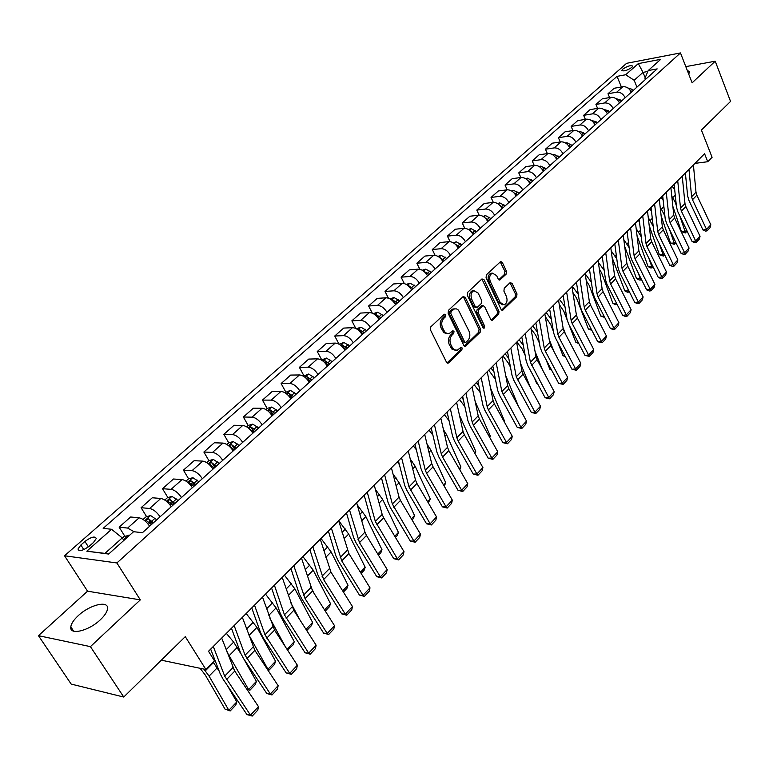 <?xml version="1.0" encoding="UTF-8"?>
<svg xmlns="http://www.w3.org/2000/svg" width="769" height="769" viewBox="0 0 769 769"><rect width="100%" height="100%" fill="white"/><g stroke="black" fill="none" stroke-linecap="round" stroke-linejoin="round"><path stroke-width="1.15" d="M445.799 314.646L444.299 314.204L430.803 326.844L430.429 329.863L446.529 362.266L448.663 362.833L461.861 350.02L462.111 347.934L461.006 347.309L457.305 350.183L454.45 349.866L452.71 348.232L450.855 344.647C449.384 340.936 449.778 337.754 452.028 335.092L453.739 333.458L453.998 331.372L452.864 330.737L449.192 333.563L447.097 333.583L444.818 331.997L442.617 327.94C441.137 324.201 441.531 321.009 443.809 318.356L445.539 316.741L445.799 314.646M447.471 333.679L443.915 332.717L441.079 328.007C439.599 324.278 439.993 321.086 442.271 318.443L444.001 316.818L444.059 314.425M447.049 362.93L460.314 350.058L460.429 347.742M455.575 350.289L452.095 349.337L449.307 344.695C447.846 340.994 448.231 337.812 450.49 335.159L452.201 333.525L452.287 331.17M78.236 615.671C73.747 619.852 71.267 623.572 70.806 626.85C69.2 635.607 88.685 631.041 100.316 619.795C104.709 615.642 107.112 611.98 107.525 608.808C108.948 600.08 89.829 604.645 78.236 615.671M622.746 69.133L621.852 70.392C623.659 71.555 627.004 70.556 631.868 67.403L632.752 66.153C630.926 65 627.591 65.99 622.746 69.133M506.127 274.168L506.463 271.313L502.32 262.412L500.744 261.479L486.421 274.754L486.075 277.657L501.071 309.378L502.599 310.272L516.672 296.776L516.999 293.931L512.058 283.319L510.087 282.675L504.253 288.26L503.906 291.134L506.396 296.421C507.694 300.419 506.982 303.226 504.262 304.841L500.167 302.419L490.314 281.55C488.997 277.551 489.69 274.744 492.4 273.12L496.62 275.6L498.254 279.089L499.812 280.012L506.127 274.168L504.589 274.283L504.925 271.438L500.235 261.825M90.425 646.633L140.323 599.878L87.56 591.188L38.45 635.675L90.425 646.633L123.751 697.041L185.281 636.645L205.919 669.52L214.493 660.84L208.524 651.266L704.577 153.733L707.73 161.721L712.094 157.309L701.395 130.048L730.55 101.431L715.218 61.203L685.804 66.624M140.323 599.878L116.888 562.966L680.469 52.936L692.119 82.841L715.218 61.203M465.187 297.247L463.101 296.603L448.471 310.301L448.106 313.281L463.851 345.473L465.437 346.367L480.25 332.15L480.596 329.228L465.187 297.247L463.649 297.343L463.082 296.623M467.687 292.297L481.952 278.945L483.989 279.608L499.033 311.358L498.687 314.242L492.275 320.308L490.728 319.404L484.595 306.562L483.028 305.649L478.539 309.772L478.183 312.695L484.624 326.104L484.037 328.353L482.951 327.719L467.331 295.238L467.687 292.297M123.751 697.041L71.181 684.083L38.45 635.675M89.406 546.086L93.462 542.501L96.279 538.54C95.077 535.878 91.29 536.849 84.907 541.453L80.86 545L77.996 549.028C79.188 551.709 82.994 550.729 89.406 546.086M116.888 562.966L64.529 555.766L626.62 63.308L680.469 52.936M86.81 551.19L111.592 529.283L122.261 537.906L104.949 553.382L86.81 551.19L108.64 554.055L133.585 531.706L142.448 532.677L657.178 68.893L648.19 70.565L644.97 78.313L645.431 79.476M621.381 86.964L617.036 76.362L103.171 528.351L111.592 529.283M617.036 76.362L625.706 74.747L638.308 63.606L660.734 59.319L648.19 70.565M87.56 591.188L64.529 555.766M694.965 163.374L707.73 161.721M161.317 660.167L205.919 669.52M104.949 553.382L108.833 553.891M122.261 537.906L123.847 540.434M645.191 77.775L643.019 72.373L634.175 80.284L636.943 87.118M647.806 71.488L643.019 72.373L638.308 63.606M124.828 536.224L119.147 527.159L127.616 528.072L134.152 531.764M149.628 526.207C146.312 521.42 142.813 518.623 139.112 517.825L130.624 516.989L119.147 527.159M151.474 524.554L149.542 521.42M146.6 516.653L141.092 507.703L149.599 508.472C153.31 509.251 156.799 512.019 160.077 516.797M171.256 506.713C168.017 501.965 164.537 499.216 160.827 498.466L152.291 497.774L141.092 507.703M172.083 504.512L170.67 502.176M167.873 497.553L162.509 488.709L171.074 489.344C174.784 490.055 178.245 492.785 181.465 497.524M192.385 487.69C189.203 482.961 185.752 480.26 182.032 479.577L173.458 479.01L162.509 488.709M192.096 484.691L191.346 483.441M188.636 478.895L183.435 470.157L192.039 470.657C195.759 471.32 199.19 474.002 202.343 478.712M213.013 469.1C209.889 464.409 206.467 461.756 202.737 461.121L194.124 460.689L183.435 470.157M208.937 460.669L203.881 452.037L212.513 452.412C216.243 453.018 219.655 455.661 222.741 460.333M233.161 450.942C230.104 446.289 226.701 443.675 222.972 443.088L214.32 442.781L203.881 452.037M239.236 445.472L233.209 441.55L228.758 442.867L223.856 434.331L232.517 434.581C236.256 435.139 239.64 437.734 242.668 442.377M252.857 433.197C249.848 428.583 246.474 426.007 242.735 425.468L234.055 425.276L223.856 434.331M248.185 425.497L243.379 417.019L252.069 417.154C255.808 417.663 259.172 420.22 262.142 424.824M272.101 415.856C269.15 411.271 265.805 408.733 262.066 408.252L253.357 408.176L243.379 417.019M267.17 408.522L262.46 400.101L271.178 400.12C274.927 400.582 278.263 403.1 281.185 407.676M290.913 398.909C288.019 394.353 284.703 391.854 280.954 391.421L272.226 391.44L262.46 400.101M285.741 391.921L281.127 383.548L289.875 383.471C293.623 383.885 296.93 386.365 299.795 390.902M309.311 382.328C306.475 377.81 303.178 375.349 299.429 374.955L290.672 375.08L281.127 383.548M303.909 375.676L299.391 367.361L308.148 367.178C311.897 367.553 315.184 369.995 318.001 374.503M327.306 366.111C324.518 361.622 321.25 359.2 317.501 358.844L308.734 359.075L299.391 367.361M321.682 359.786L317.261 351.52L326.027 351.241C329.786 351.577 333.044 353.98 335.813 358.45M344.916 350.251C342.176 345.79 338.927 343.407 335.178 343.089L326.402 343.416L317.261 351.52M349.674 345.963L343.849 342.455L339.081 344.224L334.746 336.015L343.532 335.649C347.28 335.938 350.52 338.312 353.231 342.753M362.151 334.726C359.45 330.295 356.23 327.94 352.481 327.671L343.685 328.084L334.746 336.015M355.826 328.478L351.856 320.836L360.661 320.385C364.41 320.644 367.62 322.97 370.293 327.383M379.011 319.529C376.368 315.127 373.167 312.81 369.418 312.579L360.623 313.07L351.856 320.836M372.283 313.137L368.62 305.985L377.425 305.447C381.174 305.658 384.356 307.965 386.98 312.349M395.526 304.649C392.921 300.275 389.748 297.997 386 297.795L377.195 298.382L368.62 305.985M388.432 298.17L385.029 291.432L393.843 290.817C397.583 290.999 400.745 293.268 403.331 297.613M411.694 290.076C409.137 285.741 405.984 283.492 402.245 283.328L393.43 283.982L385.029 291.432M404.283 283.559L401.101 277.176L409.915 276.484C413.664 276.629 416.808 278.868 419.345 283.194M427.545 275.802L427.526 275.792C425.017 271.495 421.893 269.275 418.153 269.15L409.339 269.881L401.101 277.176M419.836 269.275L416.856 263.219L425.67 262.44C429.41 262.565 432.524 264.767 435.023 269.063M443.05 261.825C440.579 257.548 437.474 255.356 433.735 255.26L424.921 256.067L416.856 263.219M435.091 255.308L432.293 249.531L441.108 248.695C444.838 248.781 447.933 250.954 450.394 255.212M458.257 248.127C455.825 243.879 452.739 241.716 449.009 241.649L440.195 242.523L432.293 249.531M450.067 241.649L447.414 236.121L456.228 235.208C459.958 235.266 463.034 237.41 465.447 241.649M473.166 234.699C470.763 230.479 467.706 228.345 463.976 228.306L455.161 229.249L447.414 236.121M464.755 228.287L462.246 222.972L471.061 222.001C474.781 222.03 477.828 224.144 480.212 228.345M487.767 221.53C485.412 217.348 482.374 215.243 478.654 215.233L469.84 216.233L462.246 222.972M479.174 215.195L476.79 210.081L485.595 209.043C489.315 209.043 492.343 211.129 494.678 215.31M502.09 208.63C499.773 204.467 496.755 202.391 493.035 202.41L484.239 203.477L476.79 210.081M493.323 202.382L491.045 197.441L499.85 196.345C503.56 196.316 506.569 198.373 508.867 202.526M516.143 195.97C513.855 191.837 510.856 189.789 507.146 189.828L498.35 190.962L491.045 197.441M507.213 189.828L505.031 185.031L513.827 183.878C517.527 183.829 520.517 185.867 522.785 189.981M529.918 183.56C527.669 179.456 524.689 177.428 520.988 177.495L512.202 178.677L505.031 185.031M520.844 177.514L518.758 172.871L527.544 171.66C531.235 171.583 534.205 173.592 536.435 177.687M543.433 171.381C541.222 167.306 538.262 165.306 534.57 165.393L525.794 166.633L518.758 172.871M534.224 165.441L532.225 160.932L540.991 159.664C544.683 159.567 547.634 161.548 549.835 165.614M556.698 159.433C554.516 155.376 551.575 153.406 547.893 153.521L539.127 154.809L532.225 160.932M547.365 153.598L545.442 149.215L554.199 147.898C557.881 147.773 560.803 149.734 562.975 153.771M569.714 147.706C567.56 143.678 564.648 141.736 560.966 141.871L552.219 143.207L545.442 149.215M560.265 141.977L558.409 137.709L567.157 136.353C570.838 136.209 573.741 138.141 575.875 142.15M582.489 136.19C580.374 132.191 577.471 130.269 573.809 130.432L565.061 131.816L558.409 137.709M572.924 130.567L571.146 126.414L579.884 125.011C583.546 124.847 586.43 126.75 588.535 130.74M595.033 124.886C592.947 120.916 590.073 119.022 586.411 119.195L577.682 120.627L571.146 126.414M585.363 119.368L583.652 115.331L592.38 113.879C596.033 113.697 598.897 115.581 600.974 119.541M607.347 113.793C605.29 109.852 602.435 107.977 598.782 108.169L590.073 109.64L583.652 115.331M597.59 108.371L595.937 104.44L604.645 102.95C608.289 102.738 611.134 104.603 613.181 108.535M619.439 102.892C617.411 98.98 614.575 97.125 610.932 97.336L602.242 98.855L595.937 104.44M609.586 97.576L608 93.741L616.69 92.213C620.323 91.982 623.15 93.828 625.168 97.73M631.32 92.193C629.321 88.3 626.504 86.464 622.871 86.705L614.191 88.262L608 93.741M634.175 80.284L625.706 74.747M688.678 73.997L689.726 71.95L687.226 70.287M464.361 346.137L478.703 332.218L479.058 329.295L463.649 297.343M451.076 311.532L450.826 313.617L464.62 341.859L465.726 342.484L467.85 340.552C470.051 337.918 470.436 334.775 468.994 331.112L458.459 310.118L456.517 308.888L454.421 308.907L451.076 311.532L449.538 311.618L449.279 313.694L450.826 313.617M465.322 342.493L463.073 341.907L449.279 313.694M454.537 308.869L452.874 308.994L451.345 309.926L452.883 309.84M449.538 311.618L451.345 309.926M491.228 320.067L497.149 314.319L497.485 311.445L481.894 279.003M482.499 305.937L481.019 306.024L477.001 309.859L476.645 312.772L483.086 326.171L484.624 326.104M483.057 327.911L483.086 326.171M478.183 293.124L473.887 290.644C471.089 292.307 470.368 295.171 471.724 299.228L475.29 306.658L477.347 307.292L481.375 303.457L481.73 300.544L478.183 293.124M473.742 290.653L472.349 290.749C469.551 292.412 468.821 295.267 470.176 299.324L471.724 299.228M476.347 307.61L473.752 306.744L470.176 299.324M498.783 279.791L504.589 274.283M492.17 273.139L490.862 273.235C488.152 274.86 487.45 277.667 488.776 281.656L490.314 281.55M502.916 304.918L498.629 302.505L488.776 281.656M503.061 309.994L501.599 310.07L515.134 296.872L515.461 294.027L510.01 282.742M200.094 668.29L205.265 674.999L225.019 709.114L228.826 710.287L209.072 676.105L203.872 669.088M122.329 538.012L124.117 536.426L129.509 535.359M219.252 671.318L213.205 662.147M236.794 701.934L235.756 705.106L230.191 710.95L228.826 710.287L236.794 701.934L227.499 685.708M126.049 538.454L124.069 540.232M230.191 710.95L225.019 709.114M221.693 638.059L234.728 671.116L258.48 706.624L250.483 715.141L252.222 716.064L246.955 714.584L223.039 679.094L220.28 673.971L210.668 649.113M246.955 714.584L250.483 715.141L224.692 676.134L213.292 646.489M258.48 706.624L257.807 710.104L252.222 716.064M232.651 667.021L236.343 673.538M246.676 688.986L248.608 689.543L226.874 651.756M143.082 519.46L146.043 516.816L150.599 515.538L156.77 519.777M241.005 653.938L233.661 642.125L226.374 633.368M256.385 681.382L255.346 684.525L249.906 690.245L248.608 689.543L256.385 681.382L243.658 658.668M153.483 522.737L148.513 518.835L146.014 520.219L151.397 524.621M148.513 518.835L152.464 523.66M249.906 690.245L246.83 689.216M267.189 669.068L267.929 669.27L248.445 634.146M164.797 500.052L167.459 497.668L171.987 496.38L178.12 500.532M275.542 661.282L274.495 664.426L269.179 670.001L267.929 669.27L275.542 661.282L256.933 627.398L246.167 613.518M174.909 503.435L169.978 499.59L167.517 500.936L172.871 505.262M169.978 499.59L173.861 504.368M269.179 670.001L267.497 669.53M285.434 646.864L269.813 618.084M185.992 481.096L188.367 478.972L192.865 477.674L198.969 481.75M286.991 649.276L294.267 641.644L276.109 607.894L265.516 594.11M195.835 484.576L190.943 480.798L188.52 482.115L193.846 486.364M190.943 480.798L194.768 485.537M294.267 641.644L293.22 644.758L287.529 650.093M288.019 650.218L287.308 649.757M242.35 617.344L254.866 650.382L278.147 685.679L270.332 694.003L272.005 694.955L266.795 693.513L243.36 658.216L240.668 653.112L231.459 628.273M266.795 693.513L270.332 694.003L245.08 655.198L234.151 625.572M278.147 685.679L277.465 689.13L272.005 694.955M262.517 597.119L274.543 630.119L297.363 665.214L289.721 673.346L291.336 674.336L286.174 672.913L263.2 637.828L260.585 632.733L251.751 607.914M286.174 672.913L289.721 673.346L264.988 634.761L254.51 605.145M297.363 665.214L296.671 668.646L291.336 674.336M282.213 577.356L293.768 610.317L316.136 645.21L308.677 653.16L310.224 654.179L305.11 652.794L282.588 617.911L280.051 612.835L271.582 588.025M305.11 652.794L308.677 653.16L284.434 614.787L274.398 585.209M316.136 645.21L315.444 648.623L310.224 654.179M299.881 619.852L290.538 602.281M206.698 462.582L208.793 460.708L213.273 459.41L219.338 463.399M305.975 629.359L312.589 622.429L294.854 588.814L284.424 575.145M216.272 466.158L211.417 462.448L209.033 463.726L214.33 467.908M211.417 462.448L215.185 467.139M312.589 622.429L311.522 625.533L306.744 630.551M301.467 558.054L312.56 590.967L334.496 625.658L327.2 633.425L328.699 634.483L323.624 633.118L301.544 598.436L299.064 593.38L290.942 568.599M323.624 633.118L327.2 633.425L305.091 598.657L293.816 565.724M334.496 625.658L333.794 629.042L328.699 634.483M314.434 593.928L310.599 586.584M324.528 609.904L330.497 603.636L313.194 570.156L302.919 556.593M228.758 442.867L226.922 444.501M236.237 448.164L231.421 444.511L229.075 445.76L234.343 449.875M231.421 444.511L235.131 449.163M330.497 603.636L329.44 606.722L325.277 611.086M320.269 539.184L330.93 572.049L352.452 606.539L345.31 614.133L346.752 615.219L341.724 613.883L320.067 579.403L317.655 574.366L309.878 549.614M341.724 613.883L345.31 614.133L323.634 579.566L312.8 546.682M352.452 606.539L351.741 609.904L346.752 615.219M246.686 426.833L248.272 425.42L252.693 424.103L258.682 427.949M342.676 590.871L348.03 585.247L331.122 551.911L321.009 538.454M249.137 428.66L253.905 432.255M255.76 430.582L250.973 426.987L248.733 428.314M250.973 426.987L252.52 429.727L254.635 431.592M348.03 585.247L346.963 588.314L343.407 592.053M338.658 520.748L348.895 553.545L370.004 587.833L363.026 595.264L364.41 596.379L359.431 595.071L338.187 560.793L335.832 555.766L328.373 531.062M359.431 595.071L363.026 595.264L341.753 560.899L331.352 528.072M370.004 587.833L369.293 591.178L364.41 596.379M265.997 409.569L267.343 408.368L271.736 407.041L277.696 410.809M360.411 572.261L365.188 567.253L348.674 534.061L338.706 520.7M268.794 411.694L273.024 415.029M274.841 413.395L270.082 409.858L267.852 410.867M270.082 409.858L271.601 412.578L273.697 414.424M365.188 567.253L364.112 570.31L361.132 573.434M356.633 502.715L364.958 532.119L366.467 535.455L387.182 569.541L380.357 576.808L381.693 577.942L376.752 576.663L355.903 542.587L353.615 537.579L346.463 512.913M376.752 576.663L380.357 576.808L359.479 542.645L349.491 509.885M387.182 569.541L386.461 572.857L381.693 577.942M284.886 392.68L290.365 390.364L296.286 394.064M377.771 554.055L381.972 549.643L365.842 516.585L357.239 504.858M288.039 395.151L291.72 398.179M293.489 396.583L288.779 393.103L286.674 393.92M288.779 393.103L290.259 395.804L292.335 397.631M381.972 549.643L380.895 552.68L378.483 555.218M374.215 485.085L382.183 514.423L383.654 517.748L403.994 551.633L397.313 558.746L398.602 559.909L393.709 558.65L373.234 524.775L371.004 519.796L364.16 495.169M393.709 558.65L397.313 558.746L375.339 521.459L367.226 492.093M403.994 551.633L403.264 554.93L398.602 559.909M303.351 376.176L308.58 374.042L314.473 377.675M394.757 536.243L398.419 532.398L382.654 499.485L375.378 489.353M306.898 379.03L310.003 381.703M311.733 380.146L307.052 376.714L305.11 377.377M307.052 376.714L308.513 379.405L310.561 381.203M398.419 532.398L397.342 535.416L395.449 537.396M391.411 467.831L399.044 497.11L400.476 500.427L420.451 534.109L413.905 541.078L415.145 542.26L410.29 541.02L390.2 507.348L388.028 502.378L381.462 477.809M410.29 541.02L413.905 541.078L392.344 503.993L384.577 474.684M420.451 534.109L419.711 537.387L415.145 542.26M380.915 478.366L381.962 479.683M321.413 360.027L326.412 358.075L332.266 361.651M411.377 518.806L414.52 515.509L399.111 482.74L393.036 474.069M325.364 363.324L327.892 365.592M329.584 364.064L324.941 360.69L323.153 361.209M324.941 360.69L326.364 363.362L328.392 365.131M414.52 515.509L413.434 518.508L412.059 519.959M408.243 450.951L415.548 480.173L416.942 483.47L436.552 516.951L430.15 523.776L431.342 524.977L426.535 523.766L406.801 490.286L404.686 485.345L398.4 460.823M426.535 523.766L430.15 523.776L408.993 486.902L401.553 457.661M436.552 516.951L435.821 520.209L431.342 524.977M397.275 461.958L399.371 464.591M427.641 501.734L430.294 498.956L415.222 466.341L410.262 459.016M343.445 348.011L345.387 349.818M347.05 348.328L342.436 345.002L340.83 345.396M342.436 345.002L343.83 347.655L345.848 349.405M430.294 498.956L428.314 502.878M424.709 434.437L431.707 463.582L433.072 466.86L452.326 500.148L446.058 506.829L447.202 508.059L442.435 506.867L423.056 473.589L420.989 468.667L414.981 444.203M442.435 506.867L446.058 506.829L426.66 473.464L425.286 470.176L418.163 441.002M452.326 500.148L451.586 503.378L447.202 508.059M413.299 445.876L416.337 449.73M356.383 328.767L360.921 327.171L366.707 330.612M443.578 485.028L445.741 482.749L431.005 450.278L427.055 444.203M361.132 333.092L362.516 334.39M364.141 332.919L359.565 329.651L358.133 329.939M359.565 329.651L360.93 332.285L362.93 334.015M445.741 482.749L444.232 486.162M440.839 418.259L447.529 447.337L448.856 450.605L467.773 483.691L461.64 490.238L462.736 491.487L458.016 490.314L438.974 457.228L436.965 452.326L431.198 427.929M458.016 490.314L461.64 490.238L442.579 457.065L441.243 453.797L434.427 424.69M467.773 483.691L467.033 486.902L462.736 491.487M428.996 430.131L432.899 435.1M373.311 313.627L377.637 312.195L383.395 315.578M459.18 468.657L460.891 466.87L446.472 434.543L443.453 429.611M378.367 318.414L379.29 319.279M380.876 317.847L376.329 314.617L375.08 314.809M376.329 314.617L377.675 317.241L379.655 318.952M460.891 466.87L459.814 469.772M456.623 402.427L463.025 431.428L464.322 434.687L482.913 467.571L476.895 473.983L477.962 475.252L473.271 474.098L454.566 441.214L452.605 436.331L447.087 411.992M473.271 474.098L476.895 473.983L458.17 441.012L456.863 437.753L450.346 408.724M482.913 467.571L482.163 470.763L477.962 475.252M444.386 414.702L449.058 420.691M447.5 413.799L446.529 412.559M389.931 298.843L394.007 297.536L399.726 300.862M474.463 452.624L475.732 451.297L459.468 415.327M395.151 303.957L395.708 304.486M397.265 303.082L392.748 299.9L391.69 300.016M394.237 302.621L396.025 304.197M475.732 451.297L474.925 453.45M472.089 386.922L478.203 415.837L479.472 419.086L497.745 451.778L491.843 458.055L492.871 459.343L488.219 458.218L469.84 425.526L467.917 420.662L462.65 396.381M488.219 458.218L491.843 458.055L473.444 425.286L472.176 422.037L465.937 393.084M497.745 451.778L496.995 454.95L492.871 459.343M459.458 399.582L464.851 406.522M463.361 399.64L461.621 397.41M406.282 284.395L410.04 283.175L415.721 286.443M489.44 436.917L490.276 436.042L475.165 401.466M413.318 288.615L407.974 285.53M410.79 288.558L412.069 289.75M490.276 436.042L489.747 437.465M487.229 371.725L493.083 400.572L494.313 403.792L512.279 436.302L506.502 442.454L507.482 443.751L502.878 442.646L484.797 410.146L482.932 405.311L477.895 381.097M502.878 442.646L506.502 442.454L488.411 409.877L487.171 406.638L481.211 377.771M512.279 436.302L511.52 439.445L507.482 443.751M474.233 384.769L480.308 392.69M478.856 385.721L476.424 382.578M422.277 270.236L425.747 269.112L431.399 272.322M504.108 421.527L504.541 421.076L490.564 388.143M429.035 274.456L423.93 271.361M427.026 274.889L427.775 275.59M504.541 421.076L504.272 421.806M502.07 356.845L507.655 385.596L508.867 388.816L526.525 421.124L520.863 427.16L521.805 428.477L517.239 427.381L499.466 395.074L497.639 390.258L492.823 366.121M517.239 427.381L520.863 427.16L501.859 391.556L496.168 362.766M526.525 421.124L525.765 424.248L521.805 428.477M488.728 370.235L495.486 379.425M494.006 372.013L490.93 368.024M437.955 256.375L441.137 255.327L446.76 258.49M518.498 406.436L505.723 375.628M444.444 260.576L439.58 257.5M516.614 342.263L521.949 370.927L523.122 374.128L540.492 406.243L534.936 412.165L535.849 413.491L531.321 412.424L513.846 380.309L512.067 375.512L507.463 351.443M531.321 412.424L534.936 412.165L516.268 376.762L510.837 348.059M540.492 406.243L539.732 409.348L535.849 413.491M502.936 355.98L508.107 362.718L510.453 367.082M522.507 396.218L523.17 397.438M508.818 358.537L505.146 353.759M453.306 242.783L456.219 241.822L461.804 244.927M530.6 387.951L520.555 363.429M459.535 246.974L454.95 243.936M530.87 327.959L535.964 356.537L537.108 359.729L554.189 391.652L548.739 397.458L549.624 398.803L545.125 397.746L527.938 365.823L526.198 361.046L521.805 337.053M545.125 397.746L548.739 397.458L530.389 362.266L525.198 333.65M554.189 391.652L553.43 394.737L549.624 398.803M516.864 342.003L521.978 348.693L525.092 355.018M534.311 377.646L536.579 383.231L537.339 383.279M523.314 345.271L519.104 339.763M468.359 229.46L471.013 228.576L476.559 231.632M542.376 369.572L535.041 351.375M474.338 233.641L470.08 230.7M537.56 383.702L536.579 383.231M544.846 313.944L549.7 342.436L550.825 345.598L567.628 377.339L562.283 383.029L563.129 384.394L558.669 383.356L541.761 351.616L540.069 346.867L535.868 322.951M558.669 383.356L562.283 383.029L545.365 351.222L544.241 348.04L539.29 319.519M567.628 377.339L566.868 380.415L563.129 384.394M531.052 328.969L535.589 334.928L539.405 343.089M546.009 359.604L549.893 369.303L551.219 369.38M537.493 332.227L532.782 326.037M483.105 216.397L485.508 215.589L491.026 218.598M554.055 351.702L549.191 339.465M488.844 220.568L484.931 217.752M551.623 370.129L549.893 369.303M558.544 300.198L563.177 328.594L564.273 331.756L580.806 363.304L575.568 368.889L576.375 370.264L571.953 369.245L555.324 337.687L553.661 332.958L549.662 309.119M571.953 369.245L575.568 368.889L558.919 337.264L557.823 334.102L553.103 305.668M580.806 363.304L580.047 366.352L576.375 370.264M545.298 316.626L550.7 324.499L553.382 331.314M557.621 342.042L562.966 355.624L564.831 355.72M551.383 319.395L546.211 312.57M497.553 203.583L499.725 202.862L505.204 205.823M565.619 334.323L563.033 327.7M503.07 207.745L499.514 205.083M565.398 356.806L562.966 355.624M571.992 286.722L576.404 315.021L577.471 318.164L593.735 349.53L588.593 355.009L589.381 356.393L584.988 355.393L568.618 324.028L567.003 319.318L563.187 295.546M584.988 355.393L588.593 355.009L572.223 323.566L571.146 320.423L566.647 292.085M593.735 349.53L592.976 352.558L589.381 356.393M559.246 304.457L563.783 311.224L567.07 319.702M569.108 324.96L575.798 342.205L578.163 342.311M564.984 306.764L559.39 299.362M511.731 191.029L513.673 190.366L519.123 193.288M517.028 195.172L513.827 192.683M578.807 343.532L575.798 342.205M585.171 273.495L589.371 301.708L590.419 304.832L606.433 336.015L601.387 341.388L602.137 342.782L597.782 341.801L581.672 310.618L580.086 305.927L576.452 282.242M597.782 341.801L601.387 341.388L585.267 310.128L584.209 307.004L579.932 278.753M606.433 336.015L605.664 339.023L602.137 342.782M572.886 292.47L576.615 298.199L588.4 329.026L591.236 329.132M578.317 294.383L572.319 286.385M525.631 178.706L527.351 178.12L532.773 180.984M530.716 182.839L527.87 180.542M591.88 330.372L588.4 329.026M598.109 260.528L602.098 288.635L603.117 291.749L618.891 322.74L613.931 328.017L614.652 329.43L613.22 329.603L610.336 328.459L594.475 297.459L592.928 292.797L589.467 269.188M610.336 328.459L613.931 328.017L598.071 296.949L597.042 293.835L592.966 265.68M618.891 322.74L618.122 325.729L614.652 329.43M586.238 280.656L589.217 285.405L600.762 316.088L604.059 316.194M591.39 282.261L585.238 273.956M539.261 166.613L540.77 166.094L546.163 168.92M544.144 170.737L541.655 168.651M604.703 317.443L600.762 316.088M610.797 247.791L614.594 275.802L615.594 278.897L631.118 309.715L626.254 314.896L626.946 316.319L625.514 316.501L622.659 315.357L607.049 284.549L605.539 279.897L602.242 256.375M622.659 315.357L626.254 314.896L610.634 284.011L609.625 280.906L605.751 252.857M631.118 309.715L630.349 312.685L626.946 316.319M599.311 269.015L601.598 272.851L612.912 303.39L616.642 303.476M604.213 270.419L598.369 262.344M552.642 154.742L553.949 154.3L559.303 157.078M557.323 158.866L555.189 157.011M617.18 304.543L615.508 304.687L612.912 303.39M616.998 304.726L616.671 303.544M623.255 235.295L626.86 263.209L627.84 266.295L643.124 296.93L638.347 302.015L639.01 303.447L637.578 303.64L634.761 302.505L619.391 271.87L617.911 267.247L614.777 243.802M634.761 302.505L638.347 302.015L622.967 271.303L621.986 268.218L618.305 240.264M643.124 296.93L642.355 299.881L639.01 303.447M612.124 257.548L624.841 290.903L628.571 290.97L627.523 288.077M616.796 258.874L611.22 250.905M565.763 143.101L566.878 142.717L572.203 145.456M570.252 147.215L568.474 145.61M629.359 291.749L627.408 292.21L624.841 290.903M628.898 292.23L628.84 290.692M635.482 223.029L638.904 250.848L639.856 253.914L654.919 284.367L650.228 289.365L650.862 290.797L649.43 290.999L646.642 289.875L631.503 259.413L630.061 254.818L627.081 231.459M646.642 289.875L650.228 289.365L635.079 258.836L634.117 255.76L630.618 227.912M654.919 284.367L654.15 287.298L650.862 290.797M624.688 246.34L636.559 278.647L640.289 278.686L638.232 272.947M629.148 247.666L623.813 239.63M578.644 131.672L579.566 131.345L583.565 132.864L584.863 134.046M627.302 233.17L626.485 232.065M582.95 135.767L581.508 134.45M641.327 279.176L640.587 279.964L639.097 279.945L636.559 278.647M640.587 279.964L640.808 278.138M647.488 210.994L650.737 238.698L651.67 241.754L666.502 272.034L661.888 276.936L662.503 278.388L661.071 278.599L658.312 277.474L643.403 247.195L641.99 242.61L639.164 219.338M658.312 277.474L661.888 276.936L646.969 246.589L646.027 243.533L642.721 215.781M666.502 272.034L665.723 274.946L662.503 278.388M637.03 235.574L648.084 266.603L651.795 266.612L648.815 258.182M641.298 236.9L636.165 228.528M591.284 120.445L596.004 121.675L597.292 122.848M639.5 222.049L638.203 220.299M595.417 124.54L594.293 123.511M653.083 266.843L652.074 267.9L650.584 267.891L648.084 266.603M652.074 267.9L651.795 266.612L652.564 265.805M659.283 199.161L662.349 226.768L663.263 229.806L677.874 259.912L673.346 264.738L673.942 266.189L672.51 266.41L669.78 265.286L655.092 235.189L653.708 230.633L651.035 207.438M669.78 265.286L673.346 264.738L658.649 234.564L657.735 231.517L654.592 203.872M677.874 259.912L677.105 262.815L673.942 266.189M649.199 225.577L659.398 254.77L663.099 254.75L659.273 243.754M653.217 226.355L648.267 217.579M603.694 109.429L608.231 110.678L609.509 111.851M651.458 211.1L649.728 208.755M607.664 113.504L606.808 112.726M664.618 254.722L663.359 256.048L659.398 254.77M663.359 256.048L663.099 254.75L664.118 253.683M670.866 187.549L673.769 215.051L674.653 218.079L689.053 248.012L684.602 252.741L685.169 254.203L683.747 254.433L681.046 253.318L666.569 223.395L665.214 218.857L662.686 195.749M681.046 253.318L684.602 252.741L670.126 222.75L669.222 219.713L666.252 192.173M689.053 248.012L688.284 250.886L685.169 254.203M661.148 215.906L670.52 243.129L674.211 243.1L669.597 229.662M664.897 215.964L660.129 206.803M615.882 98.605L620.227 99.883L621.496 101.047M663.186 200.315L661.042 197.393M619.689 102.671L619.055 102.094M675.961 242.812L674.442 244.407L670.52 243.129M674.442 244.407L674.211 243.1L675.461 241.783M682.238 176.139L684.977 203.545L685.852 206.553L700.04 236.304L695.666 240.966L696.205 242.427L694.792 242.668L692.11 241.562L677.845 211.802L676.528 207.284L674.134 184.272M692.11 241.562L695.666 240.966L681.392 211.139L680.517 208.12L677.71 180.677M700.04 236.304L699.261 239.169L696.205 242.427M672.846 206.342L681.449 231.7L685.131 231.642L679.806 215.887M676.364 205.708L675.086 201.93L671.77 196.182M627.85 87.974L632.022 89.281L633.271 90.425M674.701 189.693L672.173 186.242M687.101 231.104L685.342 232.949L681.449 231.7M685.342 232.949L685.131 231.642L686.611 230.085M693.407 164.931L695.993 192.231L696.849 195.23L710.835 224.808L706.538 229.383L707.057 230.863L705.634 231.104L702.991 229.998L688.928 200.411L687.64 195.922L685.381 172.987M702.991 229.998L706.538 229.383L692.475 199.729L691.61 196.729L688.966 169.391M710.835 224.808L710.056 227.653L707.057 230.863M139.112 517.825L127.616 528.072M160.827 498.466L149.599 508.472M182.032 479.577L171.074 489.344M202.737 461.121L192.039 470.657M222.972 443.088L212.513 452.412M242.735 425.468L232.517 434.581M262.066 408.252L252.069 417.154M280.954 391.421L271.178 400.12M299.429 374.955L289.875 383.471M317.501 358.844L308.148 367.178M335.178 343.089L326.027 351.241M352.481 327.671L343.532 335.649M369.418 312.579L360.661 320.385M386 297.795L377.425 305.447M402.245 283.328L393.843 290.817M418.153 269.15L409.915 276.484M433.735 255.26L425.67 262.44M449.009 241.649L441.108 248.695M463.976 228.306L456.228 235.208M478.654 215.233L471.061 222.001M493.035 202.41L485.595 209.043M507.146 189.828L499.85 196.345M520.988 177.495L513.827 183.878M534.57 165.393L527.544 171.66M547.893 153.521L540.991 159.664M560.966 141.871L554.199 147.898M573.809 130.432L567.157 136.353M586.411 119.195L579.884 125.011M598.782 108.169L592.38 113.879M610.932 97.336L604.645 102.95M622.871 86.705L616.69 92.213M83.831 549.614L80.86 545M88.406 546.903L84.907 541.453M442.271 318.443L443.809 318.356M441.079 328.007L442.617 327.94M442.406 330.708L443.953 330.651M452.201 333.525L453.739 333.458M450.49 335.159L452.028 335.092M449.307 344.695L450.855 344.647M450.634 347.367L452.172 347.319M460.314 350.058L461.861 350.02M447.125 362.862L448.663 362.833M444.001 316.818L445.539 316.741M479.058 329.295L480.596 329.228M478.703 332.218L480.25 332.15M464.399 346.098L465.947 346.05M463.073 341.907L464.62 341.859M482.451 279.724L483.989 279.608M497.485 311.445L499.033 311.358M497.149 314.319L498.687 314.242M491.247 320.077L492.746 320.01M481.019 306.024L482.557 305.937M477.001 309.859L478.539 309.772M476.645 312.772L478.183 312.695M473.752 306.744L475.29 306.658M498.86 279.849L500.254 279.743M498.629 302.505L500.167 302.419M510.52 283.425L512.058 283.319M515.461 294.027L516.999 293.931M515.134 296.872L516.672 296.776M500.773 262.546L502.32 262.412M504.925 271.438L506.463 271.313M128.577 535.186L123.444 539.78M209.072 676.105L217.233 667.8M205.323 670.818L213.513 662.522M232.901 667.694L224.692 676.134M234.728 671.116L226.528 679.556M150.484 515.566L144.755 520.7M149.724 523.016L148.282 524.314M155.107 518.181L151.81 521.142M229.335 655.476L237.313 647.363M226.124 649.757L233.661 642.125M171.872 496.418L166.46 501.263M171.227 503.685L169.949 504.829M176.476 498.956L173.256 501.849M249.137 635.329L256.933 627.398M246.589 629.032L253.347 622.198M192.759 477.712L187.646 482.288M192.212 484.806L191.097 485.816M197.345 480.192L194.201 483.019M268.842 615.287L276.109 607.894M266.583 608.798L272.591 602.713M253.097 646.969L245.08 655.198M254.866 650.382L246.868 658.62M272.822 626.716L264.988 634.761M274.543 630.119L266.728 638.164M292.095 606.933L284.434 614.787M293.768 610.317L286.126 618.18M213.157 459.439L208.341 463.755M212.715 466.37L211.744 467.244M217.723 461.861L214.657 464.62M288.279 595.514L294.854 588.814M286.116 589.025L291.403 583.671M310.926 587.593L303.447 595.273M312.56 590.967L305.091 598.657M233.094 441.579L228.556 445.655M232.747 448.356L231.921 449.096M237.64 443.953L234.641 446.645M307.273 576.183L313.194 570.156M305.197 569.704L309.801 565.052M329.343 568.685L322.028 576.192M330.93 572.049L323.634 579.566M252.578 424.132L248.3 427.958M252.319 430.746L251.636 431.371M257.106 426.449L254.174 429.083M325.835 557.294L331.122 551.911M323.845 550.825L327.786 546.836M347.348 550.2L340.196 557.544M348.895 553.545L341.753 560.899M271.63 407.07L267.612 410.675M271.457 413.539L270.899 414.039M276.138 409.329L273.274 411.905M343.993 538.819L348.674 534.061M342.09 532.369L345.396 529.014M364.958 532.119L357.96 539.3M366.467 535.455L359.479 542.645M290.259 390.392L286.481 393.776M294.748 392.603L291.941 395.122M361.738 520.757L365.842 516.585M359.921 514.317L362.622 511.577M382.183 514.423L375.339 521.459M383.654 517.748L376.82 524.785M308.475 374.08L304.937 377.243M312.945 376.233L310.205 378.694M379.107 503.089L382.654 499.485M377.358 496.659L379.482 494.505M399.044 497.11L392.344 503.993M400.476 500.427L393.795 507.309M326.296 358.114L322.99 361.074M330.747 360.219L328.065 362.632M396.102 485.797L399.111 482.74M394.42 479.385L395.997 477.789M415.548 480.173L408.993 486.902M416.942 483.47L410.406 490.209M343.743 342.493L340.648 345.262M348.174 344.55L345.55 346.915M412.722 468.879L415.222 466.341M411.127 462.477L412.165 461.429M431.707 463.582L425.286 470.176M433.072 466.86L426.66 473.464M360.815 327.2L357.931 329.786M365.227 329.219L362.66 331.526M429.006 452.316L431.005 450.278M427.468 445.924L427.997 445.395M447.529 447.337L441.243 453.797M448.856 450.605L442.579 457.065M377.531 312.233L374.849 314.627M381.924 314.204L379.405 316.463M444.943 436.1L446.472 434.543M463.025 431.428L456.863 437.753M464.322 434.687L458.17 441.012M393.901 297.574L391.411 299.795M398.265 299.497L395.804 301.717M460.554 420.22L461.631 419.124M393.911 302.198L392.748 299.9M478.203 415.837L472.176 422.037M479.472 419.086L473.444 425.286M409.935 283.213L407.637 285.27M414.28 285.097L411.867 287.27M475.838 404.657L476.482 404.004M409.637 287.097L408.829 285.482M493.083 400.572L487.171 406.638M494.313 403.792L488.411 409.877M425.642 269.14L423.517 271.044M429.967 270.996L427.602 273.12M425.113 272.437L424.584 271.361M507.655 385.596L501.859 391.556M508.867 388.816L503.08 394.766M441.031 255.356L439.08 257.106M445.338 257.173L443.021 259.249M440.32 258.153L440.022 257.528M521.949 370.927L516.268 376.762M523.122 374.128L517.45 379.963M456.123 241.851L454.335 243.446M460.4 243.619L458.132 245.667M535.964 356.537L530.389 362.266M537.108 359.729L531.552 365.448M470.907 228.604L469.282 230.066M475.165 230.344L472.945 232.344M549.7 342.436L544.241 348.04M550.825 345.598L545.365 351.222M485.402 215.628L483.932 216.945M489.642 217.319L487.459 219.29M563.177 328.594L557.823 334.102M564.273 331.756L558.919 337.264M499.619 202.891L498.302 204.073M503.839 204.554L501.705 206.486M576.404 315.021L571.146 320.423M577.471 318.164L572.223 323.566M513.567 190.404L512.385 191.462M517.768 192.039L515.663 193.923M589.371 301.708L584.209 307.004M590.419 304.832L585.267 310.128M527.246 178.148L526.207 179.081M531.427 179.754L529.37 181.599M602.098 288.635L597.042 293.835M603.117 291.749L598.071 296.949M540.674 166.133L539.761 166.94M544.827 167.7L542.808 169.516M590.467 280.925L591.092 280.281M614.594 275.802L609.625 280.906M615.594 278.897L610.634 284.011M553.843 154.329L553.065 155.03M557.977 155.867L555.997 157.655M602.867 268.371L603.79 267.439M626.86 263.209L621.986 268.218M627.84 266.295L622.967 271.303M566.782 142.755L566.119 143.342M570.896 144.255L568.945 146.014M615.046 256.039L616.248 254.818M638.904 250.848L634.117 255.76M639.856 253.914L635.079 258.836M579.47 131.384L578.932 131.864M583.565 132.864L581.652 134.585M627.004 243.927L628.484 242.437M650.737 238.698L646.027 243.533M651.67 241.754L646.969 246.589M596.004 121.675L594.177 123.319M638.76 232.036L640.49 230.277M662.349 226.768L657.735 231.517M663.263 229.806L658.649 234.564M608.231 110.678L606.501 112.236M650.305 220.347L652.295 218.338M673.769 215.051L669.222 219.713M674.653 218.079L670.126 222.75M620.227 99.883L618.603 101.345M663.964 213.234L664.541 212.657M661.648 208.87L663.878 206.611M684.977 203.545L680.517 208.12M685.852 206.553L681.392 211.139M632.022 89.281L630.493 90.655M675.086 201.93L675.884 201.113M672.798 197.585L675.259 195.086M695.993 192.231L691.61 196.729M696.849 195.23L692.475 199.729M73.689 631.195L70.806 626.85M78.947 550.498L77.996 549.028M447.52 363.17L448.135 363.16M464.851 346.377L465.437 346.367M452.874 308.994L454.421 308.907M491.747 320.327L492.275 320.308M481.481 305.735L483.028 305.649M472.349 290.749L473.887 290.644M499.331 280.051L499.812 280.012M490.862 273.235L492.4 273.12M502.09 310.301L502.599 310.272"/></g></svg>

